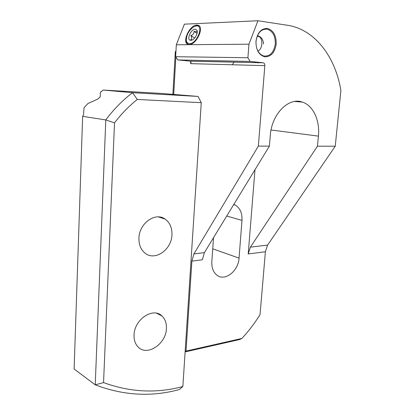 <?xml version="1.0" encoding="UTF-8"?>
<svg xmlns="http://www.w3.org/2000/svg" width="415" height="415" viewBox="0 0 415 415"><rect width="100%" height="100%" fill="white"/><g stroke="black" fill="none" stroke-linecap="round" stroke-linejoin="round"><path stroke-width="0.62" d="M171.945 234.9C172.184 227.845 169.891 222.565 165.066 219.058C155.412 211.821 139.186 223.26 138.926 238.065C138.755 244.58 140.758 249.576 144.939 253.062C154.805 261.497 171.618 249.794 171.945 234.9M166.405 328.566C166.643 323.244 165.16 319.047 161.964 315.976C153.275 306.887 134.273 319.368 134.061 334.941C133.884 339.833 135.166 343.77 137.905 346.748C146.739 356.921 166.161 344.066 166.405 328.566M182.87 386.515L179.363 389.545C151.459 397.145 123.411 395.568 95.227 384.83L105.794 119.919C113.798 109.228 122.71 100.155 132.52 92.695L103.221 90.06L100.42 92.203L100.176 96.913L97.805 99.061L87.892 103.558L84.069 107.693L83.508 114.69L82.647 116.34L105.794 119.919L114.514 122.85L103.548 382.589C130.108 392.289 156.548 393.596 182.87 386.515L201.254 102.681L137.313 99.465C129.024 106.033 121.429 113.829 114.514 122.85M82.647 116.34L74.119 368.997L95.227 384.83L103.548 382.589M137.313 99.465L132.52 92.695L198.074 96.436L162.192 93.484L103.221 90.06M198.074 96.436L201.254 102.681M257.897 51.05C263.349 48.996 263.074 35.877 257.58 36.395L257.108 36.442M197.192 31.234L196.471 31.872L194.028 31.338C194.07 33.465 193.006 34.86 190.848 35.519C191.932 37.62 191.917 38.984 190.801 39.622L192.114 40.006M195.154 29.237L196.793 30.046C198.655 32.412 194.827 39.669 191.424 40.245L190.838 40.317C186.107 40.644 190.589 29.149 195.154 29.237M189.536 43.658C196.876 44.042 204.227 25.113 196.451 25.906L193.831 26.742C188.649 30.539 186.174 35.244 186.413 40.846C186.833 42.688 187.876 43.622 189.536 43.658M194.931 26.228L197.416 25.517L199.133 25.86M234.2 62.12L232.172 64.761M187.704 44.177L186.449 41.837L186.304 40.089M197.063 33.387L194.028 31.338M194.625 38.035L190.848 35.519M263.551 44.006C263.172 39.373 261.134 36.598 257.425 35.674M255.956 41.386C257.321 32.764 261.123 28.438 267.359 28.412C273.361 30.222 276.312 35.41 276.208 43.964C274.901 52.337 271.187 56.637 265.066 56.865C259.007 55.309 255.967 50.148 255.956 41.386M275.29 43.912C275.441 35.944 272.743 31.026 267.182 29.164C261.066 28.894 257.336 32.993 255.998 41.453C255.894 49.203 258.472 54.059 263.733 56.02C270.03 56.559 273.879 52.523 275.29 43.912M196.772 25.076C189.525 24.936 181.5 42.729 188.088 44.327L189.214 44.493C196.321 44.986 204.694 26.934 198.121 25.263L196.772 25.076M248.948 44.198L176.323 44.789L184.379 24.163L257.943 20.75L248.948 44.198L247.916 57.747L250.152 61.43L263.354 62.8C264.381 63.199 264.874 64.143 264.843 65.637L190.604 63.645L191.139 62.354L190.288 61.14L263.136 62.764M185.111 351.91L239.642 339.548L241.914 338.438C248.663 331.16 254.706 323.218 260.044 314.622L265.387 251.77L267.592 245.083L335.247 146.21L340.881 90.506C335.626 57.669 315.535 30.129 288.638 25.45L257.943 20.75M176.323 44.789L175.638 56.705L247.916 57.747M335.247 146.21L317.444 146.189L318.414 136.125C320.079 120.568 313.226 105.394 302.327 102.085C288.69 96.928 271.633 114.109 270.284 135.43L269.387 146.127L258.348 146.111L264.843 65.637M257.943 62.644L258.114 62.981M250.152 61.43L177.848 59.947L190.288 61.14M177.848 59.947L175.638 56.705M173.709 94.34L175.851 57.021M185.137 351.925L186.029 351.09L191.88 261.123L193.919 253.887L258.348 146.111M175.327 51.631L172.884 94.272L175.322 51.673L175.955 51.154M226.746 216.002L241.981 220.391L239.045 258.114C238.469 270.891 225.169 281.583 217.092 275.295C213.31 272.39 211.557 267.851 211.832 261.673L213.523 237.676M241.981 220.391C242.319 213.16 240.078 208.055 235.258 205.088L233.801 204.45M191.88 261.123L202.328 259.795L204.393 252.631L269.387 146.127M317.444 146.189L250.39 247.138L248.212 253.954L254.976 169.745M241.914 338.438L186.029 351.09M190.604 63.645L190.744 61.285M212.739 248.818L239.045 258.114M204.393 252.631L193.919 253.887M265.387 251.77L248.212 253.954M267.592 245.083L250.39 247.138M271.047 129.978L318.414 136.125M165.066 219.058L158.54 216.915M161.964 315.976L156.73 313.263M197.187 31.115L196.793 30.046M186.413 40.846L186.449 41.837M257.393 35.747L258.073 35.835M264.096 29.268L267.182 29.164M198.764 25.704L198.121 25.263M233.666 204.662L235.258 205.088M294.697 101.468L302.327 102.085M190.485 61.176L263.354 62.8"/></g></svg>
